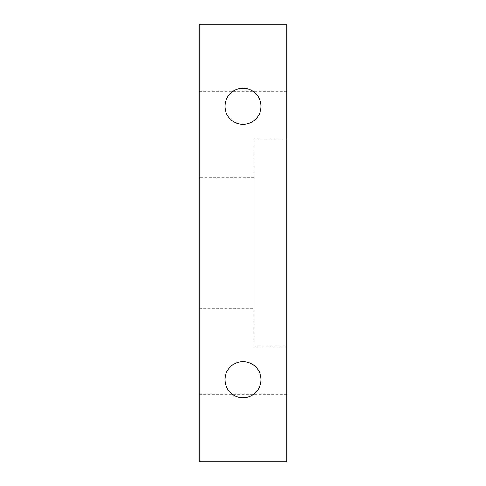 <?xml version="1.0" encoding="UTF-8"?>
<svg xmlns="http://www.w3.org/2000/svg" width="486" height="486" viewBox="0 0 486 486"><rect width="100%" height="100%" fill="white"/><g stroke="black" fill="none" stroke-linecap="round" stroke-linejoin="round"><path stroke-width="0.36" stroke-dasharray="2.43 1.82" d="M243 88.27A18.043 18.043 0 0 0 224.957 106.312A18.043 18.043 0 0 0 243 124.355A18.043 18.043 0 0 0 261.043 106.312A18.043 18.043 0 0 0 243 88.27M243 361.645A18.043 18.043 0 0 0 224.957 379.688A18.043 18.043 0 0 0 243 397.73A18.043 18.043 0 0 0 261.043 379.688A18.043 18.043 0 0 0 243 361.645M286.74 346.883L286.74 139.118L286.74 346.883L253.935 346.883L253.935 139.118L253.935 346.883M286.74 139.118L253.935 139.118M253.935 308.61L253.935 177.39L253.935 308.61L199.26 308.61L199.26 177.39L199.26 308.61M253.935 177.39L199.26 177.39M286.74 24.3L199.26 24.3L199.26 461.7L286.74 461.7L286.74 24.3M286.74 394.711L199.26 394.711M286.74 91.289L199.26 91.289"/><path stroke-width="0.73" d="M243 88.27A18.043 18.043 0 0 0 224.957 106.312A18.043 18.043 0 0 0 243 124.355A18.043 18.043 0 0 0 261.043 106.312A18.043 18.043 0 0 0 243 88.27M243 361.645A18.043 18.043 0 0 0 224.957 379.688A18.043 18.043 0 0 0 243 397.73A18.043 18.043 0 0 0 261.043 379.688A18.043 18.043 0 0 0 243 361.645M286.74 24.3L199.26 24.3L199.26 461.7L286.74 461.7L286.74 24.3"/></g></svg>
